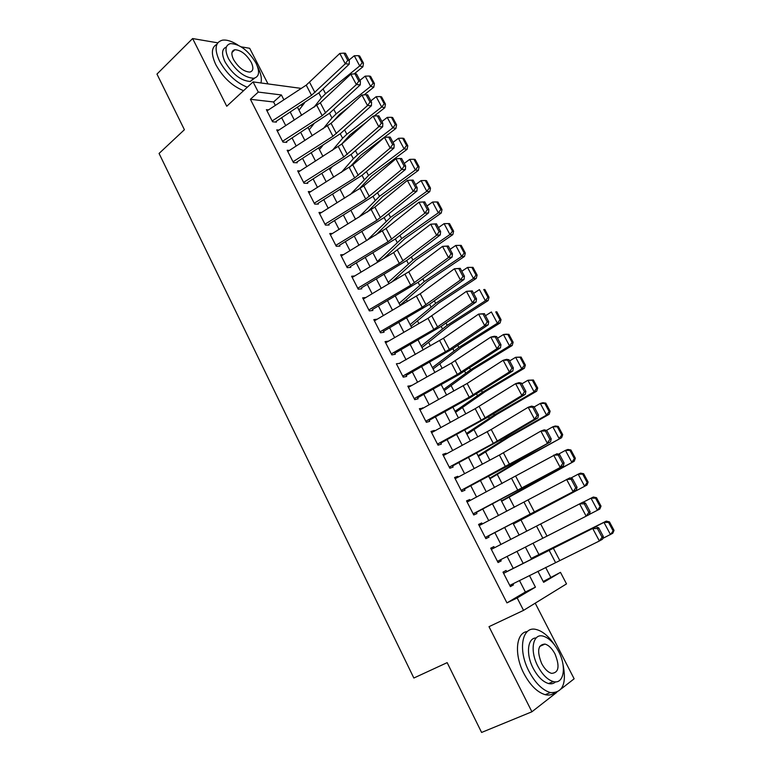 <?xml version="1.0" encoding="UTF-8"?>
<svg xmlns="http://www.w3.org/2000/svg" width="771" height="771" viewBox="0 0 771 771"><rect width="100%" height="100%" fill="white"/><g stroke="black" fill="none" stroke-linecap="round" stroke-linejoin="round"><path stroke-width="1.16" d="M543.208 581.498L560.478 572.352L566.512 583.898L523.538 610.372L517.177 597.959L535.44 587.155L529.436 575.513M561.23 688.879L574.135 678.798L535.219 603.173M268.009 83.914L249.669 48.284L241.188 46.838M550.667 577.093L545.617 567.379M538.977 554.609L533.031 543.179M526.786 531.161L520.945 519.924M514.373 507.279L509.053 497.044M502.066 483.61L497.256 474.367M489.864 460.152L485.566 451.873M477.769 436.897L473.963 429.572M465.79 413.844L462.465 407.454M453.907 390.993L451.064 385.529M442.13 368.336L439.759 363.777M430.449 345.88L428.551 342.208M418.875 323.608L417.429 320.823M407.396 301.528L406.394 299.601M396.015 279.642L395.456 278.562M217.759 42.839L192.625 38.55L156.966 74.083L184.404 129.721L159.067 153.448L413.854 678.027L447.17 662.636L481.596 732.45L531.903 711.778L556.797 692.339M506.749 571.745L506.094 570.473L502.991 572.149L510.392 586.635L513.476 584.881L512.937 583.82M494.462 547.767L493.874 546.62L490.722 548.181L498.066 562.541L501.189 560.903L500.591 559.736M482.289 524.001L481.759 522.969L478.569 524.425L485.846 538.65L489.016 537.136L488.361 535.855M470.214 500.437L469.751 499.531L466.522 500.871L473.741 514.98L476.941 513.573L476.237 512.195M458.253 477.085L457.849 476.305L454.572 477.528L461.733 491.503L464.98 490.221L464.219 488.737M446.39 453.936L446.052 453.271L442.737 454.379L449.83 468.248L453.117 467.062L452.307 465.491M434.632 430.989L434.352 430.43L430.999 431.442L438.034 445.185L441.359 444.106L440.501 442.438M422.971 408.235L419.366 408.697L426.334 422.315L429.698 421.351L428.792 419.588M411.415 385.673L407.83 386.146L414.74 399.648L418.142 398.79L417.188 396.93M399.956 363.305L396.39 363.787L403.243 377.173L406.674 376.421L405.671 374.465M388.594 341.129L385.047 341.62L391.841 354.901L395.311 354.246L394.27 352.193M377.318 319.155L373.8 319.637L380.537 332.802L384.045 332.253L382.956 330.113M365.936 297.481L362.649 297.847L369.328 310.896L372.875 310.443M354.67 275.97L351.595 276.23L358.216 289.173L361.792 288.817M343.529 254.632L340.628 254.806L347.201 267.643L350.805 267.373M332.503 233.459L329.757 233.546L336.272 246.277L339.915 246.113M321.584 212.459L318.972 212.468L325.439 225.093L329.111 225.016M310.771 191.613L308.284 191.574L314.684 204.093L318.394 204.103M300.064 170.94L297.673 170.834L304.034 183.257L307.764 183.353M289.453 150.422L287.159 150.278L293.462 162.594L297.22 162.777M278.938 130.077L276.722 129.885L282.976 142.105L286.764 142.375M302.656 105.348L301.027 105.155M275.343 105.405L273.58 101.974L250.392 99.295L506.942 602.883L525.379 592.003L519.481 580.524M513.226 568.352L507.096 556.411M500.938 544.442L494.866 532.626M488.718 520.647L482.762 509.072M476.594 497.073L470.763 485.72M464.585 473.693L458.87 462.581M452.683 450.524L447.084 439.634M440.877 427.548L435.393 416.88M429.177 404.775L423.799 394.328M417.574 382.204L412.312 371.959M406.066 359.816L400.92 349.793M394.665 337.621L389.625 327.8M383.36 315.618L378.416 306M372.142 293.799L367.314 284.383M361.03 272.163L356.298 262.95M350.005 250.7L345.369 241.689M339.067 229.43L334.537 220.612M328.224 208.324L323.791 199.699M317.479 187.401L313.142 178.959M306.81 166.652L302.569 158.392M296.237 146.066L292.084 137.99M285.742 125.654L281.685 117.761M268.51 109.887L266.38 109.655L272.577 121.77L276.394 122.136M523.538 610.372L489.007 626.669L531.903 711.778M506.942 602.883L517.177 597.959M250.392 99.295L258.275 92.077L253.071 81.899L301.268 88.405M192.625 38.55L226.741 106.253L253.071 81.899M537.898 571.263L543.632 582.317L560.478 572.352M297.567 107.41L301.673 115.322M308.072 127.687L312.265 135.773M318.664 148.128L322.953 156.397M329.342 168.733L333.727 177.195M340.107 189.521L344.589 198.166M350.969 210.473L355.547 219.311M361.917 231.599L366.591 240.629M372.952 252.907L377.732 262.13M384.083 274.389L388.97 283.815M395.311 296.054L400.303 305.692M406.635 317.903L411.733 327.742M418.046 339.944L423.26 349.986M429.563 362.168L434.883 372.432M441.176 384.584L446.611 395.06M452.895 407.194L458.437 417.892M464.711 429.996L470.368 440.916M476.632 453.001L482.405 464.152M488.65 476.208L494.548 487.58M500.784 499.618L506.798 511.231M513.014 523.23L519.153 535.084M525.379 547.082L531.576 559.052M283.892 99.796L281.396 94.958L258.275 92.077M523.143 563.322L516.975 551.371M510.788 539.382L504.677 527.547M498.49 515.558L492.505 503.964M486.299 491.937L480.439 480.584M474.223 468.537L468.469 457.405M462.243 445.33L456.615 434.42M450.37 422.325L444.857 411.647M438.603 399.523L433.196 389.056M426.932 376.913L421.641 366.668M415.357 354.506L410.182 344.464M403.888 332.282L398.819 322.451M392.516 310.25L387.553 300.623M381.24 288.402L376.383 278.977M370.061 266.737L365.3 257.514M358.978 245.255L354.313 236.234M347.981 223.956L343.423 215.128M337.072 202.831L332.619 194.196M326.258 181.889L321.902 173.436M315.541 161.11L311.272 152.841M304.902 140.505L300.729 132.419M294.358 120.064L290.272 112.161M273.58 101.974L281.396 94.958M525.379 592.003L535.44 587.155M387.187 341.948L388.545 341.023M406.172 375.448L452.962 348.598L488.216 324.803L484.68 325.574L478.579 314.115L443.489 338.228L399.85 363.093M408.37 387.206L411.251 385.346M419.838 409.623L422.749 407.792M431.403 432.223L434.352 430.43M443.065 455.025L446.052 453.271M454.832 478.03L457.849 476.305M466.706 501.227L469.751 499.531M478.675 524.627L481.759 522.969M490.751 548.229L493.874 546.62M498.047 562.502L501.189 560.903M510.296 586.442L513.476 584.881M266.997 110.879L306.232 85.147L339.789 53.44L345.292 63.781L347.74 60.34L349.321 60.485L345.466 53.266L343.885 53.112L347.74 60.34M272.163 120.97L311.532 95.286L345.292 63.781L349.234 64.128L318.943 92.819L276.037 121.442M349.234 64.128L349.321 60.485M343.885 53.112L339.789 53.44M325.439 97.975L331.597 92.192M354.159 73.891L362.91 66.798L359.71 65.93L325.555 93.696L321.411 97.811L313.903 107.381M304.584 102.842L298.975 110.118M362.197 62.759L363.478 63.116L359.671 56.013L358.39 55.647L362.197 62.759L359.71 65.93L354.275 55.763L349.07 60.032M354.275 55.763L358.39 55.647M363.478 63.116L362.91 66.798M260.906 82.96C262.034 78.748 260.974 73.409 257.716 66.952L257.504 66.537M237.969 45.075C231.984 41.229 226.828 39.591 222.501 40.159C215.099 42.164 214.116 49.161 219.562 61.16C226.761 73.929 236.003 82.622 247.308 87.229M216.911 44.265C211.264 47.282 210.907 54.105 215.851 64.735C223.021 77.476 232.254 86.13 243.569 90.689M254.709 78.073L250.296 81.466C241.063 80.897 232.659 74.411 225.093 61.998C221.354 53.931 221.778 48.949 226.356 47.05M255.953 62.991C248.378 50.568 239.926 44.101 230.616 43.581C225.257 44.997 224.563 50.048 228.524 58.721C236.109 71.154 244.513 77.678 253.736 78.276C259.297 76.859 260.039 71.77 255.953 62.991M233.517 59.492C238.412 67.511 243.829 71.703 249.775 72.079C253.341 71.173 253.813 67.896 251.192 62.249C246.306 54.24 240.87 50.067 234.876 49.73C231.406 50.635 230.953 53.893 233.517 59.492M554.763 645.211C548.904 636.383 542.707 631.15 536.192 629.493C522.218 625.57 517.457 649.471 528.954 671.252C535.247 683.039 542.379 690.141 550.34 692.551C562.897 693.235 567.032 683.395 562.734 663.06M527.306 631.565C516.059 632.374 513.852 654.328 523.866 673.459C530.13 685.217 537.252 692.3 545.222 694.69C548.827 695.538 551.882 694.941 554.378 692.898M555.573 681.834C553.732 683.636 551.4 684.205 548.586 683.559C542.842 681.834 537.705 676.736 533.166 668.235C525.697 654.087 527.537 637.819 536.144 637.954M558.561 651.35C553.963 642.812 548.759 637.733 542.977 636.094C532.828 633.193 529.552 650.56 537.85 666.192C542.408 674.712 547.555 679.829 553.289 681.564C563.996 684.706 566.82 666.578 558.561 651.35M541.637 663.484C544.577 668.977 547.902 672.273 551.602 673.372C558.811 672.823 559.939 666.327 554.985 653.914C552.017 648.421 548.673 645.134 544.952 644.074C537.869 644.585 536.77 651.052 541.637 663.484M277.348 131.099L320.312 102.794L350.815 74.161L356.366 84.579L358.823 81.128L360.394 81.244L356.501 73.958L354.939 73.833L358.823 81.128M282.552 141.276L322.191 115.698L356.366 84.579L360.279 84.849L329.612 113.173L286.398 141.662M360.279 84.849L360.394 81.244M354.939 73.833L350.815 74.161M287.785 151.492L331.048 123.312L361.936 95.045L367.536 105.56L370.003 102.1L371.555 102.177L367.642 94.823L366.08 94.737L370.003 102.1M293.028 161.756L332.937 136.274L367.536 105.56L371.42 105.733L340.358 133.691L296.845 162.045M371.42 105.733L371.555 102.177M366.08 94.737L361.936 95.045M298.3 172.058L341.871 143.994L373.154 116.113L378.802 126.714L381.279 123.235L382.821 123.283L378.869 115.872L377.327 115.814L381.279 123.235M303.591 182.399L343.77 157.024L378.802 126.714L382.647 126.801L351.2 154.383L307.378 182.602M382.647 126.801L382.821 123.283M377.327 115.814L373.154 116.113M308.901 192.789L352.781 164.859L384.469 137.363L390.165 148.051L392.651 144.562L394.183 144.572L390.193 137.093L388.661 137.074L392.651 144.562M314.24 203.216L354.699 177.947L390.165 148.051L393.981 148.051L362.129 175.239L317.989 203.322M393.981 148.051L394.183 144.572M388.661 137.074L384.469 137.363M333.457 121.105L339.423 114.542L348.704 107.159M364.134 94.881L373.819 87.171L370.658 86.391L336.156 113.896L331.964 117.953L323.136 128.805M313.768 124.015L309.161 129.779M373.154 83.201L374.417 83.519L370.581 76.358L369.309 76.03L373.154 83.201L370.658 86.391L365.175 76.136L359.922 80.367M365.175 76.136L369.309 76.03M374.417 83.519L373.819 87.171M341.254 144.524L350.082 134.809L366.832 121.741M374.147 116.045L384.825 107.718L381.703 107.024L346.854 134.26L342.603 138.25L332.262 150.49M322.876 145.44L319.425 149.603M384.199 103.815L385.452 104.095L381.578 96.876L380.325 96.577L384.199 103.815L381.703 107.024L376.171 96.683L370.861 100.876M376.171 96.683L380.325 96.577M385.452 104.095L384.825 107.718M349.841 167.066L360.828 155.25L395.928 128.429L392.834 127.832L357.638 154.788L353.33 158.72L341.274 172.453M331.877 167.134L329.776 169.572M395.34 124.594L396.573 124.844L392.67 117.558L391.427 117.298L395.34 124.594L392.834 127.832L387.254 117.404L381.896 121.548M387.254 117.404L391.427 117.298M396.573 124.844L395.928 128.429M358.708 189.396L371.661 175.865L407.107 149.314L404.062 148.803L368.509 175.489L350.121 194.735M340.734 189.126L340.213 189.714M406.568 145.555L407.792 145.758L403.85 138.414L402.626 138.192L406.568 145.555L404.062 148.803L398.434 138.298L393.027 142.394M398.434 138.298L402.626 138.192M407.792 145.758L407.107 149.314M319.599 213.692L363.787 185.888L395.88 158.787L401.624 169.572L404.129 166.073L405.642 166.044L401.614 158.508L400.101 158.518L404.129 166.073M324.976 224.207L365.714 199.043L401.624 169.572L405.401 169.485L373.154 196.277L328.697 224.216M405.401 169.485L405.642 166.044M400.101 158.518L395.88 158.787M367.362 212.054L382.589 196.644L418.393 170.381L415.386 169.967L379.467 196.354L358.746 217.345M417.901 166.69L419.106 166.854L415.135 159.452L413.921 159.269L417.901 166.69L415.386 169.967L409.709 159.366L404.245 163.423M409.709 159.366L413.921 159.269M419.106 166.854L418.393 170.381M330.383 234.76L374.889 207.1L407.387 180.404L413.179 191.285L415.694 187.767L417.198 187.7L413.14 180.096L411.637 180.154L415.694 187.767M335.809 245.371L376.826 220.323L413.179 191.285L416.928 191.102L384.266 217.489L339.491 245.284M416.928 191.102L417.198 187.7M411.637 180.154L407.387 180.404M375.728 235.088L393.605 217.595L429.775 191.622L426.797 191.304L390.521 217.403L367.092 240.33M429.322 187.999L430.507 188.134L426.508 180.665L425.313 180.52L429.322 187.999L426.797 191.304L421.082 180.607L415.559 184.626M421.082 180.607L425.313 180.52M430.507 188.134L429.775 191.622M341.254 256.02L386.078 228.495L419 202.204L424.763 201.877L423.269 201.963L427.365 209.645L428.849 209.539L424.763 201.877M346.728 266.708L388.025 241.776L424.84 213.181L428.551 212.902L395.475 238.875L350.371 266.525M427.365 209.645L424.84 213.181L419 202.204L423.269 201.963M428.551 212.902L428.849 209.539M383.727 258.536L404.717 238.721L441.253 213.037L438.314 212.825L401.672 238.624L377.395 261.475M440.848 209.5L442.014 209.587L437.976 202.06L436.8 201.954L440.848 209.5L438.314 212.825L432.55 202.041L426.97 206.011M432.55 202.041L436.8 201.954M442.014 209.587L441.253 213.037M352.222 277.444L393.663 252.58L430.71 224.197L436.482 223.841L435.008 223.976L439.133 231.724L440.607 231.579L436.482 223.841M357.734 288.229L399.33 263.422L436.598 235.271L440.28 234.895L406.78 260.453L361.348 287.94M439.133 231.724L436.598 235.271L430.71 224.197L435.008 223.976M440.28 234.895L440.607 231.579M391.234 282.475L415.916 260.029L452.818 234.644L449.927 234.529L412.909 260.02L388.218 282.359M452.461 231.175L453.618 231.233L449.551 223.638L448.385 223.571L452.461 231.175L449.927 234.529L444.106 223.648L438.477 227.58M444.106 223.648L448.385 223.571M453.618 231.233L452.818 234.644M363.276 299.061L408.746 271.826L442.515 246.383L448.308 246.007L446.843 246.171L451.016 253.987L452.471 253.804L448.308 246.007M368.837 309.932L410.721 285.241L448.462 257.553L452.105 257.08L418.181 282.205L372.412 309.537M451.016 253.987L448.462 257.553L442.515 246.383L446.843 246.171M452.105 257.08L452.471 253.804M374.427 320.852L420.224 293.77L454.427 268.761L460.239 268.356L458.784 268.568L462.995 276.452L464.431 276.23L460.239 268.356M380.036 331.819L422.219 307.253L460.432 280.027L464.036 279.459L429.678 304.15L383.572 331.328M462.995 276.452L460.432 280.027L454.427 268.761L458.784 268.568M464.036 279.459L464.431 276.23M385.664 342.825L428.001 318.327L466.455 291.342L472.266 290.908L470.83 291.159L475.071 299.109L476.507 298.849L472.266 290.908M391.321 353.889L433.813 329.448L472.498 302.704L476.073 302.03L441.272 326.278L394.829 353.291M475.071 299.109L472.498 302.704L466.455 291.342L470.83 291.159M476.073 302.03L476.507 298.849M482.993 313.951L478.579 314.115L484.41 313.662L482.993 313.951L487.272 321.97L488.679 321.671L484.41 313.662M403.252 377.173L403.763 376.836M402.713 376.152L449.368 349.456L484.68 325.574L487.272 321.97M488.216 324.803L488.679 321.671M408.447 387.35L451.392 363.112L490.809 337.091L494.327 336.262L496.659 336.609L495.252 336.946L499.569 345.042L500.967 344.695L496.659 336.609M414.663 399.513L415.193 399.176M414.2 398.597L457.299 374.427L496.967 348.656L500.466 347.779L458.938 374.629L417.622 397.788M499.569 345.042L496.967 348.656L490.809 337.091L495.252 336.946M500.466 347.779L500.967 344.695M419.983 409.902L467.149 383.457L503.155 360.279L506.634 359.344L509.014 359.768L507.626 360.144L511.983 368.316L513.361 367.921L509.014 359.768M426.19 422.026L426.72 421.698M425.785 421.245L469.192 397.21L509.371 371.95L512.831 370.957L470.782 397.296L429.168 420.32M511.983 368.316L509.371 371.95L503.155 360.279L507.626 360.144M512.831 370.957L513.361 367.921M431.615 432.647L475.187 408.678L515.616 383.669L519.047 382.628L521.475 383.129L520.107 383.553L524.502 391.793L525.87 391.36L521.475 383.129M437.803 444.742L438.342 444.414M437.475 444.086L481.2 420.195L521.88 395.446L525.302 394.347L488.669 416.735L440.819 443.055M524.502 391.793L521.88 395.446L515.616 383.669L520.107 383.553M525.302 394.347L525.87 391.36M443.354 455.584L491.233 429.486L528.183 407.271L531.576 406.124L534.062 406.712L532.703 407.175L537.136 415.492L538.486 415.01L534.062 406.712M449.522 467.65L450.071 467.332M449.262 467.13L493.305 443.373L534.505 419.154L537.888 417.949L500.774 439.846L452.558 465.983M537.136 415.492L534.505 419.154L528.183 407.271L532.703 407.175M537.888 417.949L538.486 415.01M455.189 478.724L499.396 455.044L540.857 431.085L544.22 429.823L546.755 430.497L545.415 431.008L549.887 439.393L551.226 438.872L546.755 430.497M461.347 490.761L461.906 490.452M461.154 490.375L550.581 441.764L512.994 463.159L464.412 489.103M549.887 439.393L547.246 443.084L540.857 431.085L545.415 431.008M550.581 441.764L551.226 438.872M467.139 502.075L556.97 453.743L559.563 454.505L558.243 455.054L562.753 463.525L564.073 462.957L559.563 454.505M473.278 514.074L473.837 513.765M473.143 513.823L563.389 465.79L476.362 512.436M562.753 463.525L560.093 467.226L553.655 455.121L558.243 455.054M563.389 465.79L564.073 462.957M479.186 525.62L569.846 477.885L572.487 478.724L571.186 479.321L575.744 487.87L577.045 487.262L572.487 478.724M485.306 537.589L485.875 537.291M485.248 537.474L576.322 490.038L488.419 535.97M575.744 487.87L573.065 491.59L566.569 479.379L571.186 479.321M576.322 490.038L577.045 487.262M491.339 549.376L582.828 502.239L585.536 503.174L584.245 503.82L588.842 512.445L590.123 511.78L585.536 503.174M590.123 511.78L589.372 514.508L586.162 516.175L579.599 503.848L584.245 503.82M497.449 561.336L586.162 516.175L588.842 512.445M400.062 305.229L427.211 281.511L464.499 256.435L461.646 256.415L424.243 281.608L399.118 303.408M464.19 253.042L465.327 253.061L461.212 245.4L460.075 245.371L464.19 253.042L461.646 256.415L455.777 245.448L450.081 249.322M455.777 245.448L460.075 245.371M465.327 253.061L464.499 256.435M410.982 326.297L438.603 303.167L476.266 278.408L473.461 278.495L435.673 303.369L410.114 324.63M476.006 275.102L477.124 275.074L472.989 267.344L471.862 267.364L476.006 275.102L473.461 278.495L467.534 267.431L461.79 271.267M467.534 267.431L471.862 267.364M477.124 275.074L476.266 278.408M421.988 347.548L450.091 325.015L488.139 300.574L485.373 300.767L447.199 325.314L421.207 346.034M487.927 297.346L489.036 297.278L484.853 289.482L483.745 289.539L487.927 297.346L485.373 300.767L479.408 289.607L473.596 293.394M483.745 289.539L484.853 289.482M489.036 297.278L488.139 300.574M433.09 368.962L461.675 347.056L500.119 322.933L497.401 323.232L458.832 347.451L432.386 367.613M499.965 319.792L501.044 319.676L496.832 311.812L495.734 311.918L499.965 319.792L497.401 323.232L491.378 311.976L485.499 315.705M495.734 311.918L496.832 311.812M501.044 319.676L500.119 322.933M444.279 390.56L473.355 369.27L512.204 345.495L509.525 345.9L470.561 369.781L443.662 389.374M512.089 342.43L513.158 342.276L508.908 334.344L507.838 334.479L512.089 342.43L509.525 345.9L503.453 334.537L497.517 338.218M507.838 334.479L503.453 334.537L506.142 334.19L508.908 334.344M513.158 342.276L512.204 345.495M455.555 412.331L485.142 391.687L524.386 368.239L521.765 368.76L482.386 392.304L455.025 411.309M524.338 365.261L525.379 365.069L521.09 357.06L520.039 357.252L524.338 365.261L521.765 368.76L515.635 357.301L509.631 360.934M520.039 357.252L515.635 357.301L521.09 357.06M525.379 365.069L524.386 368.239M466.937 434.285L497.025 414.287L536.683 391.196L534.101 391.822L494.317 415.02L466.494 433.437M536.683 388.305L537.715 388.054L533.387 379.987L532.347 380.219L536.683 388.305L534.101 391.822L527.923 380.267L521.861 383.842M532.347 380.219L527.923 380.267L533.387 379.987M537.715 388.054L536.683 391.196M478.405 456.432L509.014 437.09L549.087 414.345L546.552 415.087L506.345 437.928L478.049 455.748M549.135 411.55L550.147 411.251L545.781 403.117L544.769 403.387L549.135 411.55L546.552 415.087L540.317 403.426L534.187 406.953M544.769 403.387L540.317 403.426L542.871 402.741L545.781 403.117M550.147 411.251L549.087 414.345M489.97 478.752L521.109 460.094L561.596 437.706L518.488 461.039L489.71 478.251M561.712 434.998L562.695 434.661L558.291 426.44L557.298 426.768L561.712 434.998L559.12 438.564L552.826 426.806L546.398 430.401M557.298 426.768L552.826 426.806L555.332 425.997L558.291 426.44M562.695 434.661L561.596 437.706M501.642 501.266L574.222 461.27L530.727 484.352L501.468 500.938M574.385 458.658L575.359 458.273L570.916 449.985L569.942 450.351L574.385 458.658L571.793 462.253L565.442 450.38L558.474 454.186M569.942 450.351L565.442 450.38L567.899 449.464L570.916 449.985M575.359 458.273L574.222 461.27M513.399 523.972L586.962 485.055L513.322 523.827M587.184 482.53L588.138 482.097L583.647 473.731L582.693 474.146L587.184 482.53L584.582 486.154L578.173 474.175L570.685 478.155M582.693 474.146L578.173 474.175L580.582 473.134L583.647 473.731M588.138 482.097L586.962 485.055M601.023 506.133L596.494 497.7L595.559 498.162L600.098 506.614L601.023 506.133L599.809 509.043L589.401 514.382M600.098 506.614L597.486 510.267L591.02 498.182L583.021 502.307M595.559 498.162L591.02 498.182L593.371 497.025L596.494 497.7M503.598 573.345L595.935 526.824L506.701 571.658M504.128 572.959L503.55 573.248M603.336 536.539L602.537 539.199L599.375 540.991L592.754 528.549L597.429 528.54L602.074 537.242L603.336 536.539L598.701 527.846L597.429 528.54M509.766 585.411L599.375 540.991L602.074 537.242M598.701 527.846L595.935 526.824M614.034 530.39L609.466 521.88L608.55 522.391L613.118 530.92L614.034 530.39L612.781 533.253L602.768 538.428M613.118 530.92L610.507 534.602L603.982 522.41L531.306 558.532M608.55 522.391L603.982 522.41L606.285 521.119L609.466 521.88M531.238 558.397L606.285 521.119M306.232 85.147L311.532 95.286M309.663 82.439L314.973 92.597M325.555 93.696L323.049 88.935M321.411 97.811L318.847 92.915M316.842 105.473L322.191 115.698M320.312 102.794L325.67 113.029M327.55 125.962L332.937 136.274M331.048 123.312L336.445 133.634M338.344 146.625L343.77 157.024M341.871 143.994L347.316 154.402M349.224 167.461L354.699 177.947M352.781 164.859L358.274 175.354M336.156 113.896L333.766 109.337M331.964 117.953L329.506 113.26M346.854 134.26L344.57 129.904M342.603 138.25L340.262 133.778M357.638 154.788L355.46 150.644M353.33 158.72L351.094 154.47M368.509 175.489L366.447 171.557M364.143 179.364L362.023 175.325M360.192 188.471L365.714 199.043M363.787 185.888L369.328 196.47M379.467 196.354L377.52 192.644M375.043 200.171L373.048 196.364M371.256 209.664L376.826 220.323M374.889 207.1L380.469 217.779M390.521 217.403L388.69 213.914M386.04 221.161L384.16 217.576M382.416 231.03L388.025 241.776M386.078 228.495L391.707 239.261M401.672 238.624L399.956 235.357M397.123 242.316L395.369 238.962M393.663 252.58L399.33 263.422M397.364 250.064L403.04 260.926M412.909 260.02L411.319 256.994M408.302 263.653L406.674 260.531M405.016 274.303L410.721 285.241M408.746 271.826L414.48 282.774M416.456 296.218L422.219 307.253M420.224 293.77L426.006 304.815M428.001 318.327L433.813 329.448M431.808 315.898L437.639 327.039M439.643 340.618L445.503 351.836M443.489 338.228L449.368 349.456M451.392 363.112L457.299 374.427M455.266 360.741L461.193 372.075M463.236 385.789L469.192 397.21M467.149 383.457L473.134 394.887M475.187 408.678L481.2 420.195M479.138 406.365L485.171 417.901M487.233 431.76L493.305 443.373M491.233 429.486L497.314 441.118M499.396 455.044L505.516 466.763M503.434 452.799L509.573 464.537M511.665 478.54L517.842 490.356M515.741 476.324L521.938 488.168M524.039 502.239L530.275 514.17M528.154 500.061L534.409 512.002M536.529 526.15L542.813 538.187M540.683 524.01L546.996 536.057M424.243 281.608L422.778 278.803M419.578 285.164L418.065 282.292M435.673 303.369L434.333 300.806M430.941 306.858L429.563 304.227M447.199 325.314L445.985 323.001M442.409 328.745L441.157 326.355M458.832 347.451L457.743 345.379M453.965 350.805L452.856 348.675M470.561 369.781L469.597 367.96M465.626 373.068L464.643 371.188M482.386 392.304L481.557 390.733M477.394 395.513L476.545 393.904M494.317 415.02L493.623 413.709M489.257 418.152L488.544 416.803M506.345 437.928L505.795 436.878M501.217 440.993L500.658 439.913M518.488 461.039L518.073 460.258M513.284 464.026L512.869 463.226M530.727 484.352L530.467 483.851M525.465 487.262L525.196 486.742M549.125 550.282L555.467 562.425M553.327 548.171L559.688 560.334M231.965 52.524L234.876 49.73M250.296 81.466L253.736 78.276M539.671 646.435L544.952 644.074M548.586 683.559L553.289 681.564M550.34 692.551L545.222 694.69"/></g></svg>
